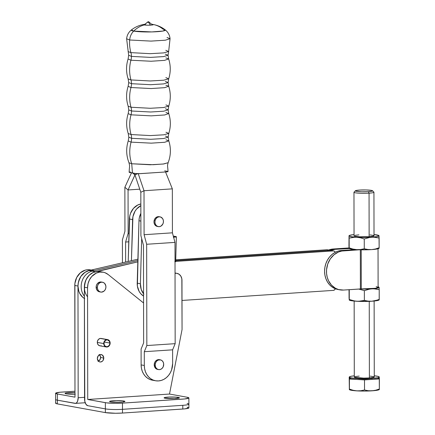 <?xml version="1.0" encoding="UTF-8"?>
<svg xmlns="http://www.w3.org/2000/svg" width="435" height="435" viewBox="0 0 435 435"><rect width="100%" height="100%" fill="white"/><g stroke="black" fill="none" stroke-linecap="round" stroke-linejoin="round"><path stroke-width="0.65" d="M373.915 235.623L373.045 236.248L369.136 236.722A9.989 1.087 -0.1 0 0 374.018 235.775L373.942 192.216A9.989 1.087 179.9 0 1 369.059 193.162L369.136 236.722L359.729 236.787L355.449 236.368L354.057 235.754M355.39 190.78A8.613 0.941 179.9 0 1 359.549 190.068L355.607 190.65L355.428 191.019L356.548 191.362L361.833 191.781L368.358 191.666A8.613 0.941 179.9 0 1 359.294 191.666A8.613 0.941 179.9 0 1 355.39 190.78L354.03 192.134A9.989 1.087 -0.1 0 0 358.549 193.156A9.989 1.087 -0.1 0 0 369.059 193.162A9.989 1.087 -0.1 0 0 373.882 192.096L372.518 190.753A8.613 0.941 179.9 0 1 368.358 191.666L369.059 193.162L368.358 191.666L372.306 191.085L372.48 190.72L371.359 190.378L366.074 189.954L359.549 190.068A8.613 0.941 179.9 0 1 372.518 190.753M376.139 286.627L378.091 287.464L375.508 288.291L361.284 288.922L361.213 249.815L361.284 288.922A13.985 1.522 -0.1 0 0 378.107 287.399L378.037 248.766M349.354 389.64L349.593 389.776A14.98 1.631 -0.1 0 0 356.977 390.875L353.166 390.293L349.43 389.097L349.349 389.635L349.185 377.129L349.349 389.635L349.414 379.01L364.503 379.907L379.374 378.918L379.26 377.982L377.352 378.798L371.941 379.412L371.936 378.417L377.803 377.71L379.238 377.091L378.401 376.46L374.263 375.796A14.98 1.631 179.9 0 1 379.26 377.004A14.98 1.631 179.9 0 1 371.936 378.417L371.941 379.412A14.98 1.631 -0.1 0 0 379.26 377.993A14.98 1.631 -0.1 0 0 379.26 377.977L379.336 389.51L379.374 378.918L364.503 379.907L364.525 389.994L368.211 390.722L371.958 390.826L375.731 390.217L379.391 389.004L375.731 390.217L371.958 390.826L368.211 390.722L364.525 389.994L364.503 379.907L349.414 379.01L349.43 389.097L353.166 390.293L356.977 390.875L360.794 390.744L364.525 389.994L360.794 390.744L356.977 390.875A14.98 1.631 -0.1 0 0 371.958 390.826A14.98 1.631 -0.1 0 0 379.01 389.722L379.336 389.51M354.161 301.069L354.291 377.047A9.989 1.087 -0.1 0 0 359.343 377.982A9.989 1.087 -0.1 0 0 369.386 377.955L369.25 301.357L369.386 377.955A9.989 1.087 -0.1 0 0 374.269 377.009L374.133 301.031M349.403 377.857L349.762 377.645M356.961 379.456L351.404 378.88L349.3 378.069A14.98 1.631 -0.1 0 0 356.961 379.456A14.98 1.631 -0.1 0 0 371.941 379.412L356.961 379.456M349.3 377.053A14.98 1.631 179.9 0 1 354.291 375.829L350.757 376.351L349.316 376.971L350.153 377.596L353.144 378.14L363.491 378.662L371.936 378.417A14.98 1.631 179.9 0 1 356.874 378.461A14.98 1.631 179.9 0 1 349.3 377.053L349.3 378.048A14.98 1.631 -0.1 0 0 349.3 378.069M370.256 376.144L373.692 376.65L374.165 376.857L373.959 377.281L369.386 377.955L363.752 378.118L354.862 377.406L354.302 376.987L355.264 376.574L359.174 376.101M349.474 389.7L355.335 390.76L364.497 391.07L375.03 390.559L378.216 390.021L379.282 389.39M349.158 248.407L351.175 249.065L355.542 249.565A14.98 1.631 -0.1 0 0 356.733 249.641L359.56 249.772L343.405 250.843L341.491 250.495L355.542 249.565L341.491 250.495A19.727 16.856 100.3 0 0 324.662 269.162A19.727 16.856 100.3 0 0 338.006 289.514L339.92 289.862A19.727 16.856 -79.7 0 1 326.576 269.51A19.727 16.856 -79.7 0 1 343.405 250.843L341.491 250.495L338.185 251.093L335.004 252.42L332.079 254.426L329.512 257.036L327.408 260.152L325.848 263.643L324.891 267.389L324.57 271.233L324.907 275.04L325.875 278.65L327.446 281.94L329.561 284.767L332.133 287.035L335.07 288.655L338.251 289.558M330.192 250.511L335.108 249.342L349.343 248.543A14.98 1.631 -0.1 0 0 355.542 249.565A14.98 1.631 -0.1 0 0 356.733 249.641L360.544 249.511L364.274 248.76L364.258 239.011L364.274 248.76L367.95 249.489L371.713 249.598A14.98 1.631 -0.1 0 1 359.56 249.772L371.713 249.598L375.465 248.989L379.146 247.771L379.13 238.021L373.578 237.151L369.799 237.401L364.258 239.011L360.523 237.814L356.711 237.233L352.894 237.363L349.164 238.114L349.185 247.863L352.915 249.059L356.733 249.641A14.98 1.631 -0.1 0 0 359.56 249.772L341.747 251.049L338.484 252.017L333.993 254.774L330.312 258.885L327.762 263.991L326.565 269.651L326.571 273.495L327.229 277.225L328.507 280.689L331.475 285.115L335.477 288.28L338.55 289.547L343.476 290.063L359.631 288.987L371.784 288.813A14.98 1.631 179.9 0 1 359.631 288.987L360.392 288.938L360.321 249.793L360.392 288.938L361.284 288.922L343.476 290.063A19.727 16.856 -79.7 0 1 339.92 289.862M353.666 249.402L353.666 249.69L353.666 249.402M349.349 247.917L349.071 248.254L348.957 245.982L349.022 235.694L349.104 248.401L335.108 249.342L333.194 248.994L349.044 247.939L333.194 248.994L328.273 250.163M330.54 250.37A19.727 16.856 -79.7 0 1 335.108 249.342L333.194 248.994A19.727 16.856 100.3 0 0 328.626 250.022M379.092 248.276L379.146 247.771L378.765 248.488A14.98 1.631 -0.1 0 1 371.713 249.598L367.95 249.489L364.274 248.76L360.544 249.511L356.733 249.641L352.915 249.059L349.185 247.863L349.104 248.401L349.049 235.841A14.98 1.631 179.9 0 1 349.321 235.509A14.98 1.631 179.9 0 1 354.041 234.595L350.115 235.215L349.153 235.629L349.207 236.053L352.263 236.825L358.478 237.32L371.691 237.184L377.101 236.569L379.015 235.748L379.146 247.771L375.465 248.989L371.713 249.598L377.123 248.983L379.037 248.157M379.015 235.748A14.98 1.631 179.9 0 1 371.691 237.184L375.448 237.292L379.13 238.021L378.858 235.536L374.018 234.563A14.98 1.631 179.9 0 1 378.744 235.46A14.98 1.631 179.9 0 1 379.015 235.748L378.956 235.629M355.02 235.34L358.929 234.867M370.011 234.916L373.447 235.417M369.799 237.401L371.691 237.184A14.98 1.631 179.9 0 1 356.711 237.233L360.523 237.814L364.258 239.011L369.799 237.401M354.791 237.211L356.711 237.233A14.98 1.631 179.9 0 1 349.049 235.841L349.164 238.114L354.791 237.211M378.102 286.812A14.98 1.631 179.9 0 1 378.831 287.089A14.98 1.631 179.9 0 1 379.103 287.377A14.98 1.631 179.9 0 1 371.784 288.813L368.021 289.422L364.351 290.64L364.367 300.389L368.043 301.112L371.8 301.221L377.406 300.074L379.233 299.4L379.217 289.65L375.535 288.922L371.784 288.813L378.64 287.801L378.95 287.165L377.89 286.757M349.316 300.096L352.377 300.862L356.82 301.27L353.002 300.683L349.272 299.492L349.256 289.677L349.582 289.656L349.256 289.743L349.272 299.492L354.9 301.063L358.739 301.292L364.367 300.389L364.351 290.64L358.641 289.052L364.351 290.64L369.891 289.03L373.67 288.78L379.217 289.65L379.179 299.905L379.233 299.4L375.557 300.618L371.8 301.221L377.216 300.607L379.124 299.786M349.218 299.998L349.033 289.694L349.077 298.394L349.435 300.172A14.98 1.631 -0.1 0 0 356.82 301.27L371.8 301.221L368.043 301.112L364.367 300.389L360.631 301.14L356.82 301.27A14.98 1.631 -0.1 0 0 371.8 301.221A14.98 1.631 -0.1 0 0 378.852 300.117L379.179 299.905M379.103 287.377L379.217 289.65L379.048 287.258M354.046 235.813A9.989 1.087 -0.1 0 0 359.098 236.749A9.989 1.087 -0.1 0 0 369.136 236.722L369.059 193.162A9.989 1.087 179.9 0 1 359.022 193.189A9.989 1.087 179.9 0 1 353.97 192.254L354.046 235.813M335.309 288.748A2.496 2.131 -79.7 0 1 333.335 290.384L182.009 300.449L333.335 290.384L334.526 289.889L335.314 288.72M84.564 289.835L84.559 284.55L86.146 279.487L89.131 275.29L93.144 272.489L137.813 261.854L95.374 271.728L92.187 271.152A14.98 12.8 100.3 0 0 81.954 281.407A14.98 12.8 100.3 0 0 84.374 296.23A14.98 12.8 -79.7 0 1 81.954 281.407A14.98 12.8 -79.7 0 1 92.187 271.152L137.851 260.527L92.187 271.152L88.996 270.575L137.89 259.195L88.996 270.575A14.98 12.8 100.3 0 0 78.208 283.174A14.98 12.8 100.3 0 0 84.374 298.481M327.707 249.897L333.27 250.919A2.496 2.131 -79.7 0 1 333.716 250.946L327.337 249.788A2.496 2.131 100.3 0 0 326.886 249.761L175.729 259.815L326.886 249.761L330.078 250.342A2.496 2.131 -79.7 0 1 330.529 250.364A2.496 2.131 100.3 0 0 330.078 250.342L175.707 260.608L330.078 250.342L333.27 250.919L175.686 261.397L333.27 250.919L334.461 251.261L335.254 252.322M87.56 296.806A14.98 12.8 -79.7 0 1 85.146 281.983A14.98 12.8 -79.7 0 1 95.374 271.728L88.996 270.575L84.656 272.533L81.1 276.084L79.763 278.329L78.175 283.392L77.974 286.051L78.458 281.945L80.926 276.339L85.081 272.245L89.023 270.565M333.716 250.946A2.496 2.131 -79.7 0 1 335.244 252.295M84.705 298.676L82.791 297.328L79.79 293.527L78.795 291.2L77.974 286.051A14.98 12.8 -79.7 0 1 93.525 270.45M103.769 358.054A3.746 3.203 -79.7 0 1 99.881 361.953A3.746 3.203 -79.7 0 1 97.331 358.478L98.266 355.786L100.539 354.541L102.334 355.052L103.704 357.331L103.231 360.158L102.345 361.24L100.556 361.991L99.321 361.789L98.277 361.05L97.331 358.478A3.746 3.203 -79.7 0 1 101.219 354.579A3.746 3.203 -79.7 0 1 103.769 358.054L100.577 357.472L103.769 358.054M98.375 361.153A3.746 3.203 100.3 0 0 100.577 357.472L100.039 359.576L97.989 361.295M123.861 401.021A7.678 0.837 179.9 0 1 124.937 401.445A7.678 0.837 179.9 0 1 119.299 402.261A7.678 0.837 179.9 0 1 110.664 401.896L109.593 401.429L110.332 401.108L116.161 400.63L122.969 400.891L124.927 401.489L122.398 402.07L118.363 402.283L110.664 401.896A7.678 0.837 179.9 0 1 109.582 401.472A7.678 0.837 179.9 0 1 115.226 400.657A7.678 0.837 179.9 0 1 123.861 401.021L123.861 401.875L123.861 401.021M178.372 397.394A7.678 0.837 179.9 0 1 179.448 397.818A7.678 0.837 179.9 0 1 173.81 398.634A7.678 0.837 179.9 0 1 165.175 398.27L164.174 397.965L164.332 397.639L169.21 397.046L176.365 397.155L179.437 397.862L174.332 398.618L165.175 398.27A7.678 0.837 179.9 0 1 164.093 397.846A7.678 0.837 179.9 0 1 169.737 397.03A7.678 0.837 179.9 0 1 178.372 397.394L178.372 398.248L178.372 397.394M74.972 394.175A7.678 0.837 179.9 0 1 66.115 393.816L65.049 393.349L66.56 392.887L74.972 392.577A7.678 0.837 179.9 0 0 65.038 393.392L65.038 393.392A7.678 0.837 179.9 0 0 66.115 393.816L75.277 394.159M102.529 282.233L101.317 282.016A4.992 4.268 100.3 0 0 96.13 287.214L97.342 287.437A4.992 4.268 -79.7 0 1 102.529 282.233A4.992 4.268 -79.7 0 1 105.928 286.866A4.992 4.268 -79.7 0 1 100.746 292.064A4.992 4.268 -79.7 0 1 97.342 287.437L96.13 287.214L96.456 285.295L97.38 283.62L99.577 282.114L101.252 282.005M101.224 338.452L107.032 339.566A3.746 3.203 -79.7 0 1 107.603 339.61L101.186 338.446A3.746 3.203 100.3 0 0 100.621 338.403L107.032 339.566L106.716 339.817L107.037 339.876A3.431 2.936 -79.7 0 1 107.548 339.914A3.431 2.936 -79.7 0 1 109.886 343.041L104.259 342.024L109.886 343.041A3.431 2.936 -79.7 0 1 106.319 346.673A3.431 2.936 -79.7 0 1 103.981 343.547A3.431 2.936 -79.7 0 1 106.716 339.904L106.711 339.594L100.3 338.43A3.746 3.203 100.3 0 0 97.304 342.41A3.746 3.203 100.3 0 0 99.849 345.82L106.265 346.978A3.746 3.203 -79.7 0 1 103.715 343.574L97.304 342.41L103.715 343.574A3.746 3.203 -79.7 0 1 106.711 339.594L100.3 338.43L98.598 339.267L97.511 341.007L97.375 343.128L98.288 344.955L99.952 345.836M107.603 339.61A3.746 3.203 -79.7 0 1 110.153 343.019A3.746 3.203 -79.7 0 1 106.265 346.978M106.716 339.904L106.711 339.594L106.107 339.746L104.558 340.931L103.715 343.574L104.699 346.119L105.759 346.836L106.994 347.016L109.25 345.727L110.153 343.019L109.223 340.529L107.032 339.566L109.392 341.247L109.886 343.041L109.68 344.368L109.06 345.526L107.565 346.592L106.412 346.69L104.889 345.885L104.052 344.21L104.172 342.269L105.167 340.676L106.716 339.904M100.142 271.657L96.603 271.516L93.106 272.506L89.931 274.55L87.304 277.497L85.439 281.119L84.357 287.209L87.549 287.785A14.98 12.8 -79.7 0 1 103.095 272.19A14.98 12.8 -79.7 0 1 108.152 274.518L143.349 302.814A18.727 16.003 -79.7 0 0 143.572 302.988L108.152 274.518L105.042 272.729L103.334 272.234L99.794 272.092L96.298 273.082L91.725 276.502L89.458 279.819L88.033 283.68L87.549 287.785L87.74 399.482L169.509 394.045L182.058 329.523L181.846 278.819L180.878 276.198L179.1 274.262L176.779 273.305L175.039 273.3A7.493 6.4 -79.7 0 1 176.871 273.321A7.493 6.4 -79.7 0 1 181.971 280.265L182.058 329.523L169.509 394.045L87.74 399.482L105.357 402.674L105.368 408.884L87.75 405.686L85.978 404.322L84.798 401.32L84.357 287.209L84.553 398.9A6.242 3.17 86.2 0 0 87.75 405.686L105.368 408.884A12.484 1.359 -0.1 0 0 122.48 409.324L182.787 405.317A12.484 1.359 -0.1 0 0 188.888 404.137A12.484 1.359 179.9 0 1 182.787 405.317L182.792 409.041A12.484 1.359 -0.1 0 0 188.893 407.861L188.888 404.137A12.484 1.359 179.9 0 0 187.132 403.446M101.208 345.727L100.583 345.852M99.593 291.852L98.044 291.216L96.858 289.922L96.13 287.214A4.992 4.268 100.3 0 0 99.533 291.841L100.746 292.064M99.142 354.471L100.028 355.438L100.577 357.472A3.746 3.203 100.3 0 0 99.528 354.797M84.548 397.318L78.169 397.742L77.974 286.051L78.169 397.742A6.242 3.17 86.2 0 1 75.391 403.397A6.242 3.17 86.2 0 1 74.989 403.37L57.376 400.178L75.608 403.365L76.761 402.647L77.637 401.097L78.169 397.742L84.548 397.318M103.095 272.19L99.909 271.609A14.98 12.8 100.3 0 0 84.357 287.209L87.549 287.785L87.74 399.482L106.809 402.886L115.433 403.321L122.469 403.12L122.48 409.324L122.469 403.12L184.744 398.949L188.861 398.003L187.121 397.237A12.484 1.359 179.9 0 1 188.877 397.933A12.484 1.359 179.9 0 1 182.776 399.112L122.469 403.12A12.484 1.359 179.9 0 1 105.357 402.674L105.373 412.603L57.382 403.897L57.366 393.969A12.484 1.359 179.9 0 1 55.609 393.278A12.484 1.359 179.9 0 1 61.71 392.098L74.967 391.217L59.742 392.261L55.626 393.207L57.366 393.969L74.978 397.166L74.902 283.408L76.696 277.503L80.355 272.816L85.26 270.135L87.027 269.776L90.572 269.917M187.121 397.237L169.509 394.045L187.121 397.237M56.012 402.87L55.756 403.403L57.382 403.897L57.376 400.178A12.484 1.359 179.9 0 1 55.62 399.482L55.626 403.207A12.484 1.359 -0.1 0 0 57.382 403.897L105.373 412.603L115.449 413.25L122.485 413.049L122.48 409.324L182.787 405.317L182.792 409.041L122.485 413.049L122.48 409.324A12.484 1.359 179.9 0 1 105.368 408.884L105.373 412.603A12.484 1.359 -0.1 0 0 122.485 413.049L184.761 408.878L188.877 407.932L187.142 407.165M55.609 393.278L55.62 399.482A12.484 1.359 -0.1 0 0 57.376 400.178L57.366 393.969L74.978 397.166L74.782 285.469L77.974 286.051L74.782 285.469A14.98 12.8 100.3 0 1 90.333 269.874L91.274 270.043M97.342 287.437L97.668 285.512L98.593 283.843L99.985 282.674L101.627 282.185L103.269 282.451L104.666 283.435L105.846 285.898L105.846 287.839L105.21 289.672L104.03 291.118L101.643 292.113L100.001 291.847L98.609 290.863L97.674 289.313L97.342 287.437M173.587 237.184A6.242 0.571 -178.4 0 0 176.382 236.787A6.242 0.571 -178.4 0 0 175.506 236.471L173.288 236.069L176.376 236.814L173.337 237.189M143.555 293.81A14.98 12.8 -79.7 0 1 140.402 283.75L141.679 238.619L140.402 283.75L141.217 289.433L143.871 294.201M140.935 205.603L136.666 208.947L135.002 211.247L132.925 216.673L131.43 260.701L132.599 219.588L129.407 219.012A14.98 12.8 100.3 0 1 140.842 203.966L137.743 205.026L133.474 208.365L130.549 213.28L129.739 216.097L128.205 261.451L129.407 219.012L132.599 219.588A14.98 12.8 -79.7 0 1 140.848 205.646M138.977 220.746L140.875 221.089L138.977 220.746L137.373 286.078L139.146 291.401L140.679 293.62L143.555 296.099A14.98 12.8 100.3 0 1 137.21 283.174L138.977 220.746A14.98 12.8 100.3 0 1 140.858 213.351L139.309 217.832L138.977 220.746M140.402 283.75L137.21 283.174L140.402 283.75M176.382 236.787L175.68 261.642A6.242 0.571 1.6 0 1 175.017 261.875L175.669 261.669L174.805 261.326M165.914 112.507L168.758 113.551L164.626 114.976L151.195 115.851L131.027 114.824A32.462 27.737 100.3 0 0 131.065 134.545L128.222 133.496L131.065 134.545A12.484 10.668 -79.7 0 1 131.582 138.303L150.717 139.303L163.777 138.504L168.214 137.139L163.777 138.504L150.717 139.303L131.582 138.303A12.484 10.668 100.3 0 0 131.065 134.545L150.331 135.584L163.788 134.812L168.791 133.425L165.952 132.224M165.871 85.2L168.709 86.25L164.577 87.674L151.146 88.55L130.978 87.522A32.462 27.737 100.3 0 0 131.017 107.238L128.178 106.194L131.017 107.238A12.484 10.668 -79.7 0 1 131.533 111.001L150.668 112.002L163.729 111.202L168.166 109.837L163.729 111.202L150.668 112.002L131.533 111.001A12.484 10.668 100.3 0 0 131.017 107.238L150.282 108.277L163.745 107.51L168.742 106.124L165.904 104.922M165.822 57.898L168.66 58.942L164.528 60.367L151.097 61.243L130.935 60.22A32.462 27.737 100.3 0 0 130.968 79.937L128.129 78.893L130.968 79.937A12.484 10.668 -79.7 0 1 131.49 83.694L150.619 84.7L163.68 83.901L168.117 82.536L163.68 83.901L150.619 84.7L131.49 83.694A12.484 10.668 100.3 0 0 130.968 79.937L150.233 80.975L163.696 80.203L168.693 78.822L165.855 77.615M167.013 37.513L170.063 38.693L165.3 40.205L150.901 41.102L129.673 39.998A32.462 27.737 100.3 0 0 130.919 52.635L128.08 51.586L130.919 52.635A12.484 10.668 -79.7 0 1 131.441 56.392L150.57 57.393L163.631 56.593L168.068 55.234L163.631 56.593L150.57 57.393L131.441 56.392A12.484 10.668 100.3 0 0 130.919 52.635L150.189 53.674L163.647 52.901L168.649 51.515L165.806 50.313M165.963 139.809L168.802 140.853L164.675 142.278L151.239 143.153L131.076 142.131L128.238 140.924L128.814 137.21L131.582 138.303L128.814 137.21L128.222 133.496C126.128 126.879 126.117 120.25 128.189 113.622L131.027 114.824A32.462 27.737 -79.7 0 0 131.065 134.545L150.331 135.584L163.788 134.812L168.791 133.425C170.863 126.797 170.852 120.174 168.758 113.551L164.626 114.976L151.195 115.851L131.027 114.824A12.484 10.668 100.3 0 0 131.533 111.001A12.484 10.668 -79.7 0 1 131.027 114.824L128.189 113.622L128.765 109.908L131.533 111.001L128.765 109.908L128.178 106.194C126.079 99.572 126.068 92.949 128.14 86.32L130.978 87.522A32.462 27.737 -79.7 0 0 131.017 107.238L150.282 108.277L163.745 107.51L168.742 106.124C170.814 99.495 170.803 92.867 168.709 86.25L164.577 87.674L151.146 88.55L130.978 87.522A12.484 10.668 100.3 0 0 131.49 83.694A12.484 10.668 -79.7 0 1 130.978 87.522L128.14 86.32L128.722 82.601L131.49 83.694L128.722 82.601L128.129 78.893C126.03 72.27 126.019 65.641 128.091 59.013L130.935 60.22A32.462 27.737 -79.7 0 0 130.968 79.937L150.233 80.975L163.696 80.203L168.693 78.822C170.77 72.194 170.759 65.565 168.66 58.942L164.528 60.367L151.097 61.243L130.935 60.22A12.484 10.668 100.3 0 0 131.441 56.392L128.673 55.299L131.441 56.392A12.484 10.668 -79.7 0 1 130.935 60.22L128.091 59.013L128.673 55.299L126.623 38.769L129.673 39.998L150.901 41.102L165.3 40.205L170.063 38.693C169.655 35.045 168.03 32.092 165.186 29.83L162.869 31.054L151.788 31.924L133.697 31.086A27.465 23.468 -79.7 0 1 144.099 24.958A4.91 0.533 179.9 0 1 144.273 24.382M160.325 359.837L159.368 359.663A4.954 4.236 100.3 0 0 154.24 365.286L155.197 365.454A4.954 4.236 -79.7 0 1 160.325 359.837A4.954 4.236 -79.7 0 1 163.68 363.964A4.954 4.236 -79.7 0 1 158.552 369.587A4.954 4.236 -79.7 0 1 155.197 365.454L154.24 365.286L155.181 367.869L156.464 369.005L158.057 369.467M152.359 24.371A4.91 0.533 179.9 0 1 152.538 24.398A27.465 23.468 -79.7 0 1 153.267 24.518A27.465 23.468 -79.7 0 1 162.956 29.14L165.186 29.83A17.025 1.854 -0.1 0 1 153.974 31.853A17.025 1.854 -0.1 0 1 133.697 31.086A12.484 10.668 100.3 0 0 129.673 39.998A12.484 10.668 -79.7 0 1 133.697 31.086L131.468 29.89A17.025 1.854 -0.1 0 0 133.697 31.086A27.465 23.468 100.3 0 1 144.099 24.958A4.91 0.533 179.9 0 1 144.056 24.42M168.66 58.942L168.068 55.234L168.649 51.515L163.647 52.901L150.189 53.674L130.919 52.635A32.462 27.737 -79.7 0 1 129.673 39.998L126.623 38.769C127.015 35.121 128.629 32.157 131.468 29.89C135.312 26.921 139.624 25.078 144.398 24.365A4.91 0.533 179.9 0 1 145.807 24.224M168.002 171.575C167.845 166.996 167.47 167.388 167.6 164.838L168.133 162.701C170.89 155.496 171.113 148.215 168.802 140.853L164.675 142.278L151.239 143.153L131.076 142.131A12.484 10.668 100.3 0 0 131.582 138.303A12.484 10.668 -79.7 0 1 131.076 142.131A32.462 27.737 100.3 0 0 131.718 163.761L150.222 164.767L163.217 164.033L168.133 162.701L163.734 163.968L153.18 164.707L131.718 163.761L132.479 172.994L135.285 173.505L140.418 173.641L166.175 171.928C168.002 171.776 168.437 171.591 167.48 171.363L164.669 170.857M147.802 22.169L148.536 21.772A1.251 1.066 100.3 0 0 148.313 21.755L149.178 22.201A1.251 1.066 100.3 0 0 148.536 21.772L147.313 22.256C143.675 25.643 145.051 23.68 144.251 24.387L144.398 24.365M147.449 22.315L148.824 22.354A6.242 3.17 -93.8 0 0 150.825 25.132A4.91 0.533 179.9 0 1 144.099 24.958A4.91 0.533 179.9 0 0 150.825 25.132A6.242 3.17 86.2 0 1 148.824 22.354L147.449 22.315A1.251 1.066 100.3 0 1 148.313 21.755M160.075 216.864L159.118 216.69A4.954 4.236 100.3 0 0 154.208 220.219A4.954 4.236 100.3 0 0 157.345 226.445L158.302 226.619A4.954 4.236 -79.7 0 1 155.165 220.393L154.208 220.219L155.165 220.393A4.954 4.236 -79.7 0 1 160.075 216.864A4.954 4.236 -79.7 0 1 163.212 223.09A4.954 4.236 -79.7 0 1 158.302 226.619M134.948 173.445L134.948 174.941L132.68 173.032L134.948 174.941L128.059 189.954L134.948 174.941L140.826 192.27L144.012 190.737L144.088 234.71L146.655 244.269L146.834 345.553L144.295 351.703L144.317 365.482L141.125 364.9L141.098 349.055L143.637 342.905L143.468 245.275L140.902 235.716L140.826 192.27L134.948 174.941L137.563 173.69L134.948 174.941L134.948 173.445M124.867 187.267L131.495 172.82L124.867 187.267L128.059 189.954L139.776 189.176L128.059 189.954L128.135 233.399L125.601 242.034L125.633 262.049L125.601 242.034L128.76 241.822L125.601 242.034L128.135 233.399L128.999 233.339L128.135 233.399L128.059 189.954L124.867 187.267L124.943 231.235L122.404 239.87L122.447 262.789L122.404 239.87L124.943 231.235L124.867 187.267M152.538 24.398A4.91 0.533 179.9 0 1 150.825 25.132A4.91 0.533 179.9 0 0 152.538 24.398A27.465 23.468 100.3 0 1 153.267 24.518L152.386 24.376C151.581 23.669 152.957 25.621 149.314 22.25L148.536 21.772M129.51 172.102L129.358 172.412L132.479 172.994L131.718 163.761L128.983 162.772L131.718 163.761A32.462 27.737 -79.7 0 1 131.076 142.131L128.238 140.924C125.954 148.292 126.204 155.572 128.983 162.772L129.527 165.191C129.646 168.046 129.342 167.04 129.146 172.282L135.72 173.57L139.042 173.695L166.175 171.928L167.888 171.673L167.48 171.363M168.068 55.234L165.3 54.141M168.693 78.822L168.117 82.536L165.349 81.443M168.742 106.124L168.166 109.837L165.398 108.745M168.791 133.425L168.214 137.139L165.447 136.052M172.619 349.822L172.646 363.595L171.58 369.935L170.275 372.855L168.519 375.454L166.371 377.634L163.93 379.315L161.271 380.424L158.509 380.919L155.746 380.788L153.087 380.032L150.635 378.684L148.487 376.786L146.72 374.421L145.404 371.675L144.594 368.657L144.317 365.482L144.295 351.703L172.619 349.822L172.646 363.595A16.481 14.083 -79.7 0 1 155.54 380.755A16.481 14.083 -79.7 0 1 144.317 365.482L141.125 364.9L141.098 349.055L143.637 342.905L143.468 245.275L140.902 235.716L140.826 192.27L144.012 190.737L172.342 188.855L172.418 232.823L174.984 242.387L175.164 343.666L172.619 349.822L144.295 351.703L146.834 345.553L175.164 343.666L172.619 349.822M172.342 188.855L172.418 232.823L144.088 234.71L144.012 190.737L138.238 173.701L144.012 190.737L172.342 188.855L165.545 171.966L172.342 188.855M158.808 216.652L157.149 216.875L155.654 217.81L154.555 219.316L154.012 221.17L154.11 223.084L154.838 224.764L156.083 225.961L157.655 226.483M152.554 380.212L149.896 379.456L147.443 378.102L145.295 376.21L143.528 373.844L142.212 371.099L141.402 368.081L141.125 364.9A16.481 14.083 100.3 0 0 152.348 380.174L155.54 380.755M159.727 359.745L157.252 359.903L155.784 360.898L154.73 362.447L154.24 365.286A4.954 4.236 100.3 0 0 157.595 369.413L158.552 369.587M174.984 242.387L175.164 343.666L146.834 345.553L146.655 244.269L174.984 242.387L146.655 244.269L144.088 234.71L172.418 232.823L174.984 242.387M130.386 171.972L129.891 172.032M155.165 220.393L156.002 218.68L157.323 217.429L158.933 216.842L160.58 216.994L162.581 218.544L163.31 220.224L163.408 222.138L162.864 223.992L161.053 226.053L159.444 226.64L157.796 226.488L156.366 225.607L155.36 224.145L154.936 222.312L155.165 220.393M163.68 363.964L163.19 366.803L162.135 368.353L160.667 369.348L159.014 369.641L157.421 369.179L156.143 368.043L155.36 366.395L155.203 364.492L155.686 362.621L156.741 361.072L158.209 360.071L160.684 359.919L162.146 360.735L163.196 362.159L163.68 363.964M379.26 377.993L379.26 377.004M349.321 235.509L349.011 235.688M176.866 273.321L175.039 272.99M188.877 397.933L188.888 404.137M75.407 403.392L85.195 402.745M168.649 51.515L170.063 38.693M168.709 86.25L168.117 82.536M168.758 113.551L168.166 109.837M168.802 140.853L168.214 137.139M153.267 24.518C157.66 25.328 161.63 27.101 165.186 29.83"/></g></svg>
